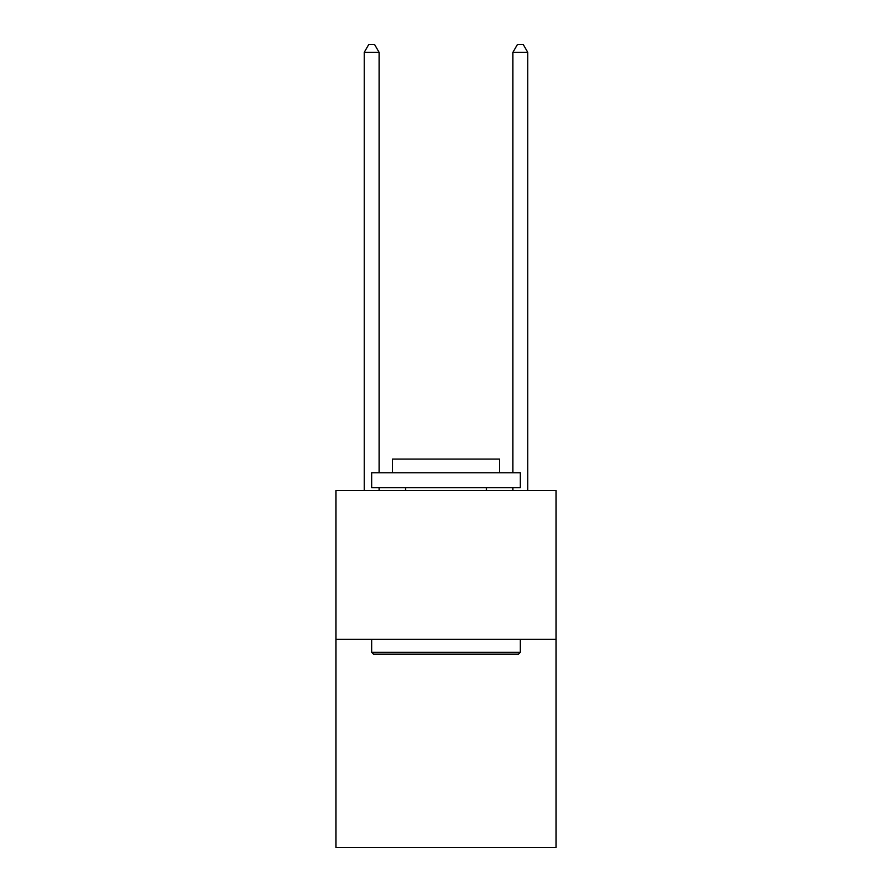 <?xml version="1.0" encoding="UTF-8"?>
<svg xmlns="http://www.w3.org/2000/svg" width="892" height="892" viewBox="0 0 892 892"><rect width="100%" height="100%" fill="white"/><g stroke="black" fill="none" stroke-linecap="round" stroke-linejoin="round"><path stroke-width="1.34" d="M556.017 639.263L556.017 847.4L335.983 847.4L335.983 490.6L556.017 490.6L556.017 639.263L335.983 639.263M373.447 654.137L371.663 652.353L520.337 652.353L518.553 654.137L373.447 654.137M520.337 472.76L520.337 487.623L371.663 487.623L371.663 472.76L520.337 472.76M392.48 472.76L392.48 459.079L499.52 459.079L499.52 472.76M520.337 639.263L520.337 652.353M371.663 639.263L371.663 652.353M486.441 487.623L486.441 490.6M405.559 487.623L405.559 490.6M379.1 472.76L379.1 52.327L364.237 52.327L364.237 490.6M379.1 487.623L379.1 490.6M364.237 52.327L368.697 44.6L374.64 44.6L379.1 52.327M527.763 490.6L527.763 52.327L512.9 52.327L512.9 472.76M512.9 490.6L512.9 487.623M512.9 52.327L517.36 44.6L523.303 44.6L527.763 52.327"/></g></svg>
